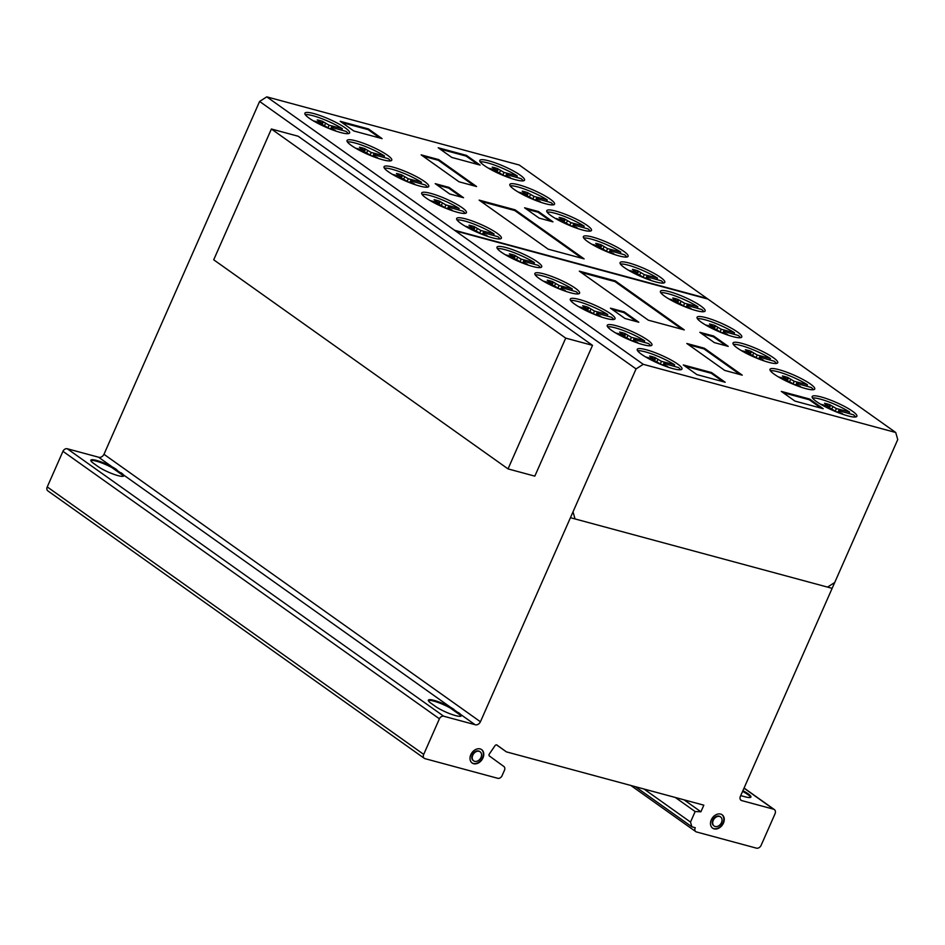 <?xml version="1.0" encoding="UTF-8"?>
<svg xmlns="http://www.w3.org/2000/svg" width="945" height="945" viewBox="0 0 945 945"><rect width="100%" height="100%" fill="white"/><g stroke="black" fill="none" stroke-linecap="round" stroke-linejoin="round"><path stroke-width="1.42" d="M213.712 259.792L271.392 129.004L298.195 136.245L592.515 345.35L565.712 338.121L508.032 468.897L213.712 259.792M565.712 338.121L271.392 129.004M508.032 468.897L534.823 476.138L592.515 345.35M349.13 133.387A24.44 4.323 -156.2 0 1 323.899 126.299A24.44 4.323 -156.2 0 1 304.892 113.199A24.44 4.323 -156.2 0 1 305.377 112.727A24.44 4.323 -156.2 0 1 321.123 115.916A24.44 4.323 -156.2 0 1 343.259 126.559A24.44 4.323 -156.2 0 1 349.615 132.926A24.44 4.323 -156.2 0 1 349.13 133.387M391.277 160.662A24.44 4.323 -156.2 0 1 366.058 153.574A24.44 4.323 -156.2 0 1 347.051 140.474A24.44 4.323 -156.2 0 1 347.524 140.014A24.44 4.323 -156.2 0 1 363.27 143.203A24.44 4.323 -156.2 0 1 385.418 153.834A24.44 4.323 -156.2 0 1 391.762 160.201A24.44 4.323 -156.2 0 1 391.277 160.662M428.286 186.945A24.44 4.323 -156.2 0 1 403.054 179.857A24.44 4.323 -156.2 0 1 384.048 166.757A24.44 4.323 -156.2 0 1 384.532 166.285A24.44 4.323 -156.2 0 1 400.278 169.474A24.44 4.323 -156.2 0 1 422.415 180.105A24.44 4.323 -156.2 0 1 428.77 186.472A24.44 4.323 -156.2 0 1 428.286 186.945M465.956 213.145A24.44 4.323 -156.2 0 1 440.724 206.057A24.44 4.323 -156.2 0 1 421.718 192.957A24.44 4.323 -156.2 0 1 422.202 192.496A24.44 4.323 -156.2 0 1 437.948 195.686A24.44 4.323 -156.2 0 1 460.085 206.317A24.44 4.323 -156.2 0 1 466.428 212.684A24.44 4.323 -156.2 0 1 465.956 213.145M500.885 238.683A24.44 4.323 -156.2 0 1 475.654 231.584A24.44 4.323 -156.2 0 1 456.648 218.484A24.44 4.323 -156.2 0 1 457.132 218.023A24.44 4.323 -156.2 0 1 472.878 221.213A24.44 4.323 -156.2 0 1 495.015 231.844A24.44 4.323 -156.2 0 1 501.37 238.211A24.44 4.323 -156.2 0 1 500.885 238.683M541.225 267.34A24.44 4.323 -156.2 0 1 515.994 260.253A24.44 4.323 -156.2 0 1 496.987 247.153A24.44 4.323 -156.2 0 1 497.472 246.68A24.44 4.323 -156.2 0 1 513.218 249.87A24.44 4.323 -156.2 0 1 535.354 260.501A24.44 4.323 -156.2 0 1 541.698 266.868A24.44 4.323 -156.2 0 1 541.225 267.34M579.12 293.671A24.44 4.323 -156.2 0 1 553.9 286.583A24.44 4.323 -156.2 0 1 534.882 273.483A24.44 4.323 -156.2 0 1 535.366 273.01A24.44 4.323 -156.2 0 1 551.112 276.2A24.44 4.323 -156.2 0 1 573.261 286.843A24.44 4.323 -156.2 0 1 579.604 293.198A24.44 4.323 -156.2 0 1 579.12 293.671M614.534 319.268A24.44 4.323 -156.2 0 1 589.302 312.181A24.44 4.323 -156.2 0 1 570.296 299.081A24.44 4.323 -156.2 0 1 570.78 298.608A24.44 4.323 -156.2 0 1 586.526 301.798A24.44 4.323 -156.2 0 1 608.663 312.441A24.44 4.323 -156.2 0 1 615.018 318.796A24.44 4.323 -156.2 0 1 614.534 319.268M651.459 345.527A24.44 4.323 -156.2 0 1 626.24 338.428A24.44 4.323 -156.2 0 1 607.233 325.328A24.44 4.323 -156.2 0 1 607.718 324.867A24.44 4.323 -156.2 0 1 623.464 328.057A24.44 4.323 -156.2 0 1 645.6 338.688A24.44 4.323 -156.2 0 1 651.944 345.055A24.44 4.323 -156.2 0 1 651.459 345.527M681.487 369.519A24.44 4.323 -156.2 0 1 656.255 362.431A24.44 4.323 -156.2 0 1 637.249 349.331A24.44 4.323 -156.2 0 1 637.733 348.87A24.44 4.323 -156.2 0 1 653.479 352.06A24.44 4.323 -156.2 0 1 675.616 362.691A24.44 4.323 -156.2 0 1 681.971 369.058A24.44 4.323 -156.2 0 1 681.487 369.519M856.406 416.745A24.44 4.323 -156.2 0 1 831.175 409.657A24.44 4.323 -156.2 0 1 812.168 396.557A24.44 4.323 -156.2 0 1 812.653 396.097A24.44 4.323 -156.2 0 1 828.399 399.286A24.44 4.323 -156.2 0 1 850.535 409.917A24.44 4.323 -156.2 0 1 856.879 416.284A24.44 4.323 -156.2 0 1 856.406 416.745M814.247 389.47A24.44 4.323 -156.2 0 1 789.016 382.382A24.44 4.323 -156.2 0 1 770.01 369.282A24.44 4.323 -156.2 0 1 770.494 368.822A24.44 4.323 -156.2 0 1 786.24 372.011A24.44 4.323 -156.2 0 1 808.377 382.642A24.44 4.323 -156.2 0 1 814.732 389.009A24.44 4.323 -156.2 0 1 814.247 389.47M777.239 363.199A24.44 4.323 -156.2 0 1 752.019 356.111A24.44 4.323 -156.2 0 1 733.013 343.011A24.44 4.323 -156.2 0 1 733.485 342.539A24.44 4.323 -156.2 0 1 749.243 345.728A24.44 4.323 -156.2 0 1 771.38 356.371A24.44 4.323 -156.2 0 1 777.723 362.726A24.44 4.323 -156.2 0 1 777.239 363.199M741.305 337.459A24.44 4.323 -156.2 0 1 716.074 330.372A24.44 4.323 -156.2 0 1 697.067 317.272A24.44 4.323 -156.2 0 1 697.552 316.799A24.44 4.323 -156.2 0 1 713.298 319.989A24.44 4.323 -156.2 0 1 735.434 330.632A24.44 4.323 -156.2 0 1 741.79 336.987A24.44 4.323 -156.2 0 1 741.305 337.459M704.639 311.46A24.44 4.323 -156.2 0 1 679.42 304.373A24.44 4.323 -156.2 0 1 660.413 291.273A24.44 4.323 -156.2 0 1 660.898 290.8A24.44 4.323 -156.2 0 1 676.644 293.989A24.44 4.323 -156.2 0 1 698.78 304.633A24.44 4.323 -156.2 0 1 705.124 310.988A24.44 4.323 -156.2 0 1 704.639 311.46M664.311 282.803A24.44 4.323 -156.2 0 1 639.092 275.716A24.44 4.323 -156.2 0 1 620.074 262.615A24.44 4.323 -156.2 0 1 620.558 262.143A24.44 4.323 -156.2 0 1 636.304 265.332A24.44 4.323 -156.2 0 1 658.452 275.975A24.44 4.323 -156.2 0 1 664.796 282.342A24.44 4.323 -156.2 0 1 664.311 282.803M627.61 256.792A24.44 4.323 -156.2 0 1 602.39 249.704A24.44 4.323 -156.2 0 1 583.384 236.604A24.44 4.323 -156.2 0 1 583.868 236.144A24.44 4.323 -156.2 0 1 599.614 239.333A24.44 4.323 -156.2 0 1 621.751 249.964A24.44 4.323 -156.2 0 1 628.094 256.331A24.44 4.323 -156.2 0 1 627.61 256.792M591.003 230.875A24.44 4.323 -156.2 0 1 565.771 223.788A24.44 4.323 -156.2 0 1 546.765 210.688A24.44 4.323 -156.2 0 1 547.249 210.215A24.44 4.323 -156.2 0 1 562.996 213.405A24.44 4.323 -156.2 0 1 585.132 224.048A24.44 4.323 -156.2 0 1 591.487 230.403A24.44 4.323 -156.2 0 1 591.003 230.875M554.065 204.616A24.44 4.323 -156.2 0 1 528.846 197.529A24.44 4.323 -156.2 0 1 509.839 184.429A24.44 4.323 -156.2 0 1 510.324 183.956A24.44 4.323 -156.2 0 1 526.07 187.145A24.44 4.323 -156.2 0 1 548.206 197.788A24.44 4.323 -156.2 0 1 554.55 204.155A24.44 4.323 -156.2 0 1 554.065 204.616M524.05 180.613A24.44 4.323 -156.2 0 1 498.818 173.526A24.44 4.323 -156.2 0 1 479.812 160.426A24.44 4.323 -156.2 0 1 480.296 159.965A24.44 4.323 -156.2 0 1 496.042 163.154A24.44 4.323 -156.2 0 1 518.191 173.785A24.44 4.323 -156.2 0 1 524.534 180.152A24.44 4.323 -156.2 0 1 524.05 180.613M471.921 762.851A8.21 6.119 125.4 0 0 482.529 757.654A8.21 6.119 125.4 0 0 481.43 749.479M470.823 754.677A8.21 6.119 -54.6 0 1 480.154 748.924A8.21 6.119 -54.6 0 1 481.643 749.621A8.21 6.119 -54.6 0 1 482.954 757.961A8.21 6.119 -54.6 0 1 472.134 763.017A8.21 6.119 -54.6 0 1 470.823 754.677A8.21 6.119 -54.6 0 1 482.741 750.732A8.21 6.119 -54.6 0 1 477.095 763.536A8.21 6.119 -54.6 0 1 470.823 754.677M474.673 761.327A5.564 4.146 125.4 0 0 481.005 757.429A5.564 4.146 125.4 0 0 480.107 751.783A5.564 4.146 125.4 0 0 472.772 755.209A5.564 4.146 125.4 0 0 473.669 760.855A5.564 4.146 125.4 0 0 474.673 761.327M473.457 760.69A5.564 4.146 -54.6 0 1 473.232 760.548A5.564 4.146 -54.6 0 1 472.346 754.901A5.564 4.146 -54.6 0 1 479.682 751.476A5.564 4.146 -54.6 0 1 479.895 751.641M712.4 828.009A8.21 6.119 125.4 0 0 714.845 828.73A8.21 6.119 125.4 0 0 722.795 823.272A8.21 6.119 125.4 0 0 721.909 814.637M715.27 829.037A8.21 6.119 -54.6 0 1 712.613 828.163A8.21 6.119 -54.6 0 1 710.805 821.205A8.21 6.119 -54.6 0 1 719.464 813.905A8.21 6.119 -54.6 0 1 722.122 814.779A8.21 6.119 -54.6 0 1 723.291 823.426A8.21 6.119 -54.6 0 1 715.27 829.037M721.815 821.654A5.564 4.146 125.4 0 0 720.586 816.929A5.564 4.146 125.4 0 0 718.791 816.338A5.564 4.146 125.4 0 0 713.357 820.142A5.564 4.146 125.4 0 0 714.148 826.013A5.564 4.146 125.4 0 0 715.944 826.603A5.564 4.146 125.4 0 0 721.815 821.654M713.936 825.847A5.564 4.146 -54.6 0 1 713.723 825.706A5.564 4.146 -54.6 0 1 712.92 819.847A5.564 4.146 -54.6 0 1 718.365 816.043A5.564 4.146 -54.6 0 1 720.161 816.634A5.564 4.146 -54.6 0 1 720.374 816.787M745.097 796.8L740.715 795.619L745.097 796.8A15.864 2.811 23.8 0 0 742.9 790.67A15.864 2.811 -156.2 0 1 750.921 797.06A15.864 2.811 -156.2 0 1 745.097 796.8M750.625 797.344A15.864 2.811 23.8 0 0 742.593 791.378M741.636 800.569L773.612 809.203A4.252 3.166 -54.6 0 1 774.321 809.546A4.252 3.166 -54.6 0 1 774.971 813.928L761.056 845.48A4.158 3.095 -54.6 0 1 756.437 848.149L696.465 831.954A3.78 2.823 -54.6 0 1 695.815 831.635A3.78 2.823 -54.6 0 1 695.248 827.714L691.87 826.804L690.511 822.079L695.154 811.566L700.906 811.79L703.824 805.175L506.39 751.866L497.283 745.31A1.713 1.276 125.4 0 0 494.991 745.723L489.179 754.216A1.807 1.347 125.4 0 0 489.415 756.012L503.992 766.584A3.745 2.8 -54.6 0 1 504.358 770.506L502.043 775.75A3.78 2.823 -54.6 0 1 497.755 778.302L424.931 758.634A3.792 2.823 -54.6 0 1 424.281 758.327A3.792 2.823 -54.6 0 1 423.703 754.393L439.413 718.791A3.792 2.823 -54.6 0 1 443.725 716.227L475.016 724.673A4.571 3.402 125.4 0 0 480.426 721.767L636.056 368.916L643.238 364.321L895.718 432.491L897.75 439.579L740.407 796.328A3.804 2.835 125.4 0 0 740.986 800.25A3.804 2.835 125.4 0 0 741.636 800.569L740.467 799.742M773.612 809.203L743.999 788.165M523.246 180.849A24.44 4.323 23.8 0 0 521.085 178.64L507.37 174.813L506.296 174.754L506.26 176.656M506.839 175.357L508.894 177.424M509.095 176.951L510.383 177.754A17.719 3.142 -156.2 0 1 506.674 176.821M504.843 176.101L498.44 172.403L494.495 171.458M488.281 168.092L496.29 170.135L492.18 167.147A17.719 3.142 -156.2 0 1 497.46 168.564L504.028 172.427L517.246 175.912L516.584 177.424M508.186 173.467L507.571 174.872M506.957 173.218L505.705 176.053L504.358 175.687M504.028 172.427L503.012 174.719M500.377 170.761L499.515 172.734M498.216 169.226L496.987 172.025M497.46 168.564L496.208 171.399A17.719 3.142 23.8 0 0 495.782 171.269M496.916 172.014L496.208 171.399M495.062 170.005L494.436 171.423M492.132 169.214L491.766 170.041M517.246 175.912A24.44 4.323 23.8 0 0 480.166 161.855M553.262 204.852A24.44 4.323 23.8 0 0 551.1 202.643L537.398 198.816L536.311 198.745L536.287 200.659M536.866 199.348L538.91 201.427M539.122 200.954L540.398 201.746A17.719 3.142 -156.2 0 1 536.689 200.824M534.858 200.104L528.456 196.406L524.51 195.461M518.297 192.095L526.306 194.138L522.195 191.15A17.719 3.142 -156.2 0 1 527.475 192.567L534.055 196.43L547.273 199.915L546.6 201.427M538.201 197.47L537.587 198.875M536.973 197.221L535.732 200.056L534.374 199.69M534.055 196.43L533.039 198.722M530.393 194.764L529.531 196.725M528.243 193.229L527.003 196.028M527.475 192.567L526.223 195.402A17.719 3.142 23.8 0 0 525.81 195.272M526.944 196.017L526.223 195.402M525.077 194.008L524.451 195.426M522.16 193.217L521.794 194.044M547.273 199.915A24.44 4.323 23.8 0 0 510.182 185.858M590.2 231.112A24.44 4.323 23.8 0 0 588.026 228.903L574.324 225.075L573.249 225.004L573.213 226.918M573.792 225.607L575.848 227.686M576.048 227.213L577.324 228.005A17.719 3.142 -156.2 0 1 573.627 227.072M571.796 226.363L565.393 222.654L561.448 221.709M555.235 218.342L563.244 220.386L559.133 217.397A17.719 3.142 -156.2 0 1 564.413 218.827L570.981 222.677L584.199 226.162L583.526 227.686M575.139 223.717L574.525 225.123M573.91 223.469L572.658 226.304L571.312 225.938M570.981 222.677L569.965 224.981M567.331 221.012L566.457 222.985M565.169 219.488L563.941 222.288M564.413 218.827L563.161 221.662A17.719 3.142 23.8 0 0 562.736 221.52M563.87 222.276L563.161 221.662M562.015 220.256L561.389 221.685M559.086 219.476L558.719 220.303M584.199 226.162A24.44 4.323 23.8 0 0 547.12 212.105M626.807 257.028A24.44 4.323 23.8 0 0 624.645 254.819L610.942 250.992L609.856 250.933L609.832 252.847M610.411 251.535L612.454 253.603M612.667 253.13L613.943 253.933A17.719 3.142 -156.2 0 1 610.234 253M608.403 252.28L602 248.582L598.055 247.637M591.842 244.271L599.851 246.314L595.74 243.326A17.719 3.142 -156.2 0 1 601.02 244.755L607.6 248.606L620.818 252.091L620.144 253.603M611.746 249.645L611.131 251.051M610.517 249.397L609.277 252.232L607.918 251.866M607.6 248.606L606.584 250.909M603.938 246.94L603.075 248.913M601.788 245.405L600.547 248.216M601.02 244.755L599.768 247.59A17.719 3.142 23.8 0 0 599.354 247.448M600.488 248.192L599.768 247.59M598.622 246.184L597.996 247.602M595.704 245.393L595.338 246.232M620.818 252.091A24.44 4.323 23.8 0 0 583.726 238.034M663.508 283.039A24.44 4.323 23.8 0 0 661.346 280.83L647.644 277.003L646.557 276.932L646.534 278.846M647.101 277.535L649.156 279.614M649.357 279.141L650.644 279.933A17.719 3.142 -156.2 0 1 646.935 279.011M645.104 278.291L638.702 274.593L634.756 273.648M628.543 270.282L636.552 272.325L632.441 269.337A17.719 3.142 -156.2 0 1 637.721 270.754L644.289 274.617L657.507 278.102L656.846 279.614M648.447 275.656L647.833 277.062M647.219 275.408L645.967 278.243L644.62 277.877M644.289 274.617L643.285 276.909M640.639 272.951L639.777 274.912M638.489 271.416L637.249 274.215M637.721 270.754L636.469 273.589A17.719 3.142 23.8 0 0 636.044 273.459M637.178 274.204L636.469 273.589M635.323 272.195L634.697 273.613M632.394 271.404L632.028 272.231M657.507 278.102A24.44 4.323 23.8 0 0 620.428 264.033M703.836 311.696A24.44 4.323 23.8 0 0 701.674 309.487L687.972 305.66L686.897 305.589L686.861 307.503M687.44 306.192L689.484 308.271M689.696 307.798L690.972 308.59A17.719 3.142 -156.2 0 1 687.275 307.657M685.432 306.948L679.03 303.25L675.084 302.294M668.871 298.939L676.88 300.983L672.769 297.994A17.719 3.142 -156.2 0 1 678.049 299.411L684.629 303.274L697.847 306.759L697.174 308.271M688.787 304.314L688.161 305.719M687.547 304.066L686.306 306.889L684.948 306.534M684.629 303.274L683.613 305.566M680.979 301.609L680.105 303.569M678.817 300.073L677.577 302.872M678.049 299.411L676.797 302.246A17.719 3.142 23.8 0 0 676.384 302.116M677.518 302.861L676.797 302.246M675.651 300.853L675.025 302.27M672.734 300.061L672.367 300.888M697.847 306.759A24.44 4.323 23.8 0 0 660.768 292.69M740.502 337.696A24.44 4.323 23.8 0 0 738.34 335.487L724.626 331.66L723.551 331.589L723.516 333.502M724.094 332.191L726.15 334.27M726.351 333.798L727.638 334.589A17.719 3.142 -156.2 0 1 723.929 333.656M722.098 332.947L715.696 329.25L711.75 328.293M705.537 324.926L713.546 326.97L709.435 323.993A17.719 3.142 -156.2 0 1 714.715 325.411L721.283 329.273L734.501 332.758L733.84 334.27M725.441 330.301L724.827 331.707M724.213 330.065L722.96 332.888L721.614 332.522M721.283 329.273L720.267 331.565M717.633 327.596L716.771 329.569M715.471 326.072L714.243 328.872M714.715 325.411L713.463 328.246A17.719 3.142 23.8 0 0 713.038 328.104M714.172 328.86L713.463 328.246M712.317 326.852L711.691 328.269M709.388 326.06L709.022 326.887M734.501 332.758A24.44 4.323 23.8 0 0 697.422 318.689M776.436 363.435A24.44 4.323 23.8 0 0 774.274 361.226L760.571 357.399L759.485 357.328L759.461 359.242M760.04 357.931L762.083 360.01M762.296 359.537L763.572 360.329A17.719 3.142 -156.2 0 1 759.863 359.395M758.032 358.687L751.629 354.989L747.684 354.032M741.471 350.666L749.479 352.709L745.369 349.733A17.719 3.142 -156.2 0 1 750.649 351.15L757.228 355.013L770.435 358.498L769.773 360.01M761.375 356.041L760.76 357.446M760.146 355.792L758.906 358.627L757.547 358.261M757.228 355.013L756.213 357.305M753.567 353.335L752.704 355.308M751.417 351.812L750.176 354.611M750.649 351.15L749.397 353.985A17.719 3.142 23.8 0 0 748.983 353.843M750.106 354.599L749.397 353.985M748.251 352.591L747.625 354.009M745.333 351.8L744.967 352.627M770.435 358.498A24.44 4.323 23.8 0 0 733.355 344.429M813.444 389.706A24.44 4.323 23.8 0 0 811.271 387.497L797.568 383.67L796.493 383.611L796.458 385.513M797.037 384.213L799.092 386.281M799.293 385.808L800.58 386.611A17.719 3.142 -156.2 0 1 796.871 385.678M795.04 384.958L788.638 381.26L784.693 380.315M778.479 376.949L786.488 378.992L782.377 376.004A17.719 3.142 -156.2 0 1 787.657 377.433L794.225 381.284L807.443 384.769L806.77 386.281M798.383 382.323L797.769 383.729M797.155 382.075L795.903 384.91L794.556 384.544M794.225 381.284L793.209 383.587M790.575 379.618L789.701 381.591M788.413 378.083L787.185 380.882M787.657 377.433L786.405 380.256A17.719 3.142 23.8 0 0 785.98 380.126M787.114 380.87L786.405 380.256M785.26 378.862L784.633 380.28M782.33 378.071L781.964 378.91M807.443 384.769A24.44 4.323 23.8 0 0 770.364 370.712M855.591 416.981A24.44 4.323 23.8 0 0 853.429 414.772L839.727 410.945L838.652 410.886L838.617 412.8M839.195 411.488L841.239 413.556M841.452 413.095L842.727 413.886A17.719 3.142 -156.2 0 1 839.03 412.953M837.187 412.233L830.785 408.535L826.84 407.59M820.626 404.224L828.635 406.267L824.536 403.279A17.719 3.142 -156.2 0 1 829.804 404.708L836.384 408.559L849.602 412.044L848.929 413.567M840.542 409.598L839.916 411.004M839.314 409.35L838.061 412.185L836.703 411.819M836.384 408.559L835.368 410.862M832.734 406.893L831.86 408.866M830.572 405.358L829.332 408.169M829.804 404.708L828.564 407.543A17.719 3.142 23.8 0 0 828.139 407.401M829.273 408.145L828.564 407.543M827.418 406.137L826.78 407.567M824.489 405.346L824.123 406.185M849.602 412.044A24.44 4.323 23.8 0 0 812.523 397.987M680.672 369.755A24.44 4.323 23.8 0 0 678.51 367.546L664.807 363.719L663.733 363.66L663.697 365.573M664.276 364.262L666.319 366.329M666.532 365.857L667.808 366.66A17.719 3.142 -156.2 0 1 664.111 365.727M662.268 365.006L655.865 361.309L651.92 360.364M645.718 356.997L653.716 359.041L649.617 356.052A17.719 3.142 -156.2 0 1 654.897 357.482L661.465 361.333L674.683 364.817L674.009 366.329M665.623 362.372L664.996 363.778M664.394 362.124L663.142 364.959L661.784 364.593M661.465 361.333L660.449 363.636M657.814 359.667L656.94 361.64M655.653 358.131L654.412 360.943M654.897 357.482L653.645 360.317A17.719 3.142 23.8 0 0 653.219 360.175M654.353 360.919L653.645 360.317M652.499 358.911L651.873 360.34M649.569 358.12L649.203 358.958M674.683 364.817A24.44 4.323 23.8 0 0 637.603 350.76M650.656 345.752A24.44 4.323 23.8 0 0 648.494 343.543L634.792 339.728L633.705 339.657L633.682 341.57M634.26 340.259L636.304 342.326M636.517 341.866L637.792 342.657A17.719 3.142 -156.2 0 1 634.083 341.724M632.252 341.003L625.85 337.306L621.904 336.361M615.691 332.994L623.7 335.038L619.589 332.049A17.719 3.142 -156.2 0 1 624.869 333.479L631.449 337.33L644.667 340.814L643.994 342.338M635.595 338.369L634.981 339.775M634.367 338.121L633.126 340.956L631.768 340.59M631.449 337.33L630.433 339.633M627.787 335.664L626.925 337.637M625.637 334.128L624.397 336.94M624.869 333.479L623.617 336.314A17.719 3.142 23.8 0 0 623.204 336.172M624.338 336.916L623.617 336.314M622.471 334.908L621.845 336.337M619.554 334.117L619.188 334.955M644.667 340.814A24.44 4.323 23.8 0 0 607.576 326.757M613.73 319.505A24.44 4.323 23.8 0 0 611.557 317.296L597.854 313.468L596.779 313.397L596.744 315.311M597.323 314L599.378 316.079M599.579 315.606L600.855 316.398A17.719 3.142 -156.2 0 1 597.157 315.465M595.326 314.756L588.912 311.059L584.967 310.102M578.765 306.735L586.762 308.779L582.663 305.79A17.719 3.142 -156.2 0 1 587.944 307.219L594.511 311.082L607.73 314.567L607.056 316.079M598.669 312.11L598.043 313.516M597.441 311.862L596.189 314.697L594.842 314.331M594.511 311.082L593.495 313.374M590.861 309.405L589.987 311.377M588.7 307.881L587.471 310.681M587.944 307.219L586.691 310.055A17.719 3.142 23.8 0 0 586.266 309.913M587.4 310.669L586.691 310.055M585.546 308.661L584.92 310.078M582.616 307.869L582.25 308.696M607.73 314.567A24.44 4.323 23.8 0 0 570.65 300.498M578.316 293.907A24.44 4.323 23.8 0 0 576.155 291.698L562.452 287.871L561.365 287.8L561.342 289.713M561.909 288.402L563.964 290.481M564.165 290.009L565.453 290.8A17.719 3.142 -156.2 0 1 561.743 289.867M559.912 289.158L553.51 285.461L549.565 284.504M543.351 281.137L551.36 283.181L547.249 280.204A17.719 3.142 -156.2 0 1 552.53 281.622L559.097 285.484L572.316 288.969L571.654 290.481M563.255 286.512L562.641 287.918M562.027 286.276L560.775 289.099L559.428 288.745M559.097 285.484L558.093 287.776M555.447 283.807L554.585 285.78M553.297 282.283L552.057 285.083M552.53 281.622L551.278 284.457A17.719 3.142 23.8 0 0 550.852 284.315M551.986 285.071L551.278 284.457M550.132 283.063L549.506 284.48M547.202 282.272L546.836 283.098M572.316 288.969A24.44 4.323 23.8 0 0 535.236 274.9M540.41 267.565A24.44 4.323 23.8 0 0 538.248 265.368L524.546 261.541L523.471 261.47L523.435 263.383M524.014 262.072L526.058 264.139M526.27 263.679L527.546 264.47A17.719 3.142 -156.2 0 1 523.849 263.537M522.006 262.816L515.604 259.119L511.658 258.174M505.445 254.807L513.454 256.851L509.355 253.862A17.719 3.142 -156.2 0 1 514.623 255.292L521.203 259.143L534.421 262.627L533.748 264.151M525.361 260.182L524.735 261.588M524.132 259.934L522.88 262.769L521.522 262.403M521.203 259.143L520.187 261.446M517.553 257.477L516.679 259.45M515.391 255.941L514.151 258.753M514.623 255.292L513.383 258.127A17.719 3.142 23.8 0 0 512.958 257.985M514.092 258.729L513.383 258.127M512.237 256.721L511.599 258.15M509.308 255.93L508.942 256.768M534.421 262.627A24.44 4.323 23.8 0 0 497.342 248.57M500.082 238.908A24.44 4.323 23.8 0 0 497.909 236.699L484.206 232.883L483.131 232.813L483.096 234.726M483.675 233.415L485.73 235.482M485.931 235.022L487.207 235.813A17.719 3.142 -156.2 0 1 483.509 234.88M481.678 234.159L475.264 230.462L471.319 229.517M465.117 226.15L473.114 228.194L469.015 225.205A17.719 3.142 -156.2 0 1 474.295 226.635L480.863 230.486L494.081 233.97L493.408 235.494M485.021 231.525L484.395 232.931M483.793 231.277L482.541 234.112L481.194 233.746M480.863 230.486L479.847 232.789M477.213 228.82L476.339 230.793M475.051 227.284L473.811 230.096M474.295 226.635L473.043 229.47A17.719 3.142 23.8 0 0 472.618 229.328M473.752 230.072L473.043 229.47M471.898 228.064L471.271 229.493M468.968 227.272L468.602 228.111M494.081 233.97A24.44 4.323 23.8 0 0 457.002 219.913M465.141 213.381A24.44 4.323 23.8 0 0 462.979 211.172L449.277 207.345L448.202 207.286L448.166 209.188M448.745 207.888L450.789 209.955M451.001 209.483L452.277 210.286A17.719 3.142 -156.2 0 1 448.58 209.353M446.737 208.632L440.335 204.935L436.389 203.99M430.176 200.623L438.185 202.667L434.086 199.678A17.719 3.142 -156.2 0 1 439.354 201.108L445.934 204.959L459.152 208.443L458.479 209.955M450.092 205.998L449.466 207.404M448.863 205.75L447.611 208.585L446.253 208.219M445.934 204.959L444.918 207.262M442.284 203.293L441.409 205.266M440.122 201.757L438.882 204.557M439.354 201.108L438.114 203.931A17.719 3.142 23.8 0 0 437.689 203.801M438.823 204.545L438.114 203.931M436.968 202.537L436.33 203.955M434.038 201.746L433.672 202.584M459.152 208.443A24.44 4.323 23.8 0 0 422.072 194.386M427.483 187.169A24.44 4.323 23.8 0 0 425.309 184.972L411.607 181.145L410.532 181.074L410.496 182.987M411.075 181.676L413.13 183.743M413.331 183.283L414.607 184.074A17.719 3.142 -156.2 0 1 410.91 183.141M409.079 182.42L402.676 178.723L398.731 177.778M392.518 174.412L400.526 176.455L396.416 173.467A17.719 3.142 -156.2 0 1 401.696 174.896L408.264 178.747L421.482 182.231L420.808 183.755M412.422 179.786L411.807 181.192M411.193 179.538L409.941 182.373L408.594 182.007M408.264 178.747L407.248 181.05M404.614 177.081L403.739 179.054M402.452 175.546L401.223 178.357M401.696 174.896L400.444 177.731A17.719 3.142 23.8 0 0 400.018 177.589M401.152 178.333L400.444 177.731M399.298 176.325L398.672 177.754M396.368 175.534L396.002 176.372M421.482 182.231A24.44 4.323 23.8 0 0 384.402 168.175M390.474 160.898A24.44 4.323 23.8 0 0 388.312 158.689L374.61 154.862L373.523 154.803L373.499 156.705M374.078 155.405L376.122 157.472M376.334 157L377.61 157.803A17.719 3.142 -156.2 0 1 373.901 156.87M372.07 156.149L365.668 152.452L361.722 151.507M355.509 148.141L363.518 150.184L359.407 147.196A17.719 3.142 -156.2 0 1 364.687 148.625L371.255 152.476L384.473 155.96L383.812 157.472M375.413 153.515L374.799 154.921M374.185 153.267L372.944 156.102L371.586 155.736M371.255 152.476L370.251 154.779M367.605 150.81L366.743 152.783M365.455 149.275L364.215 152.074M364.687 148.625L363.435 151.448A17.719 3.142 23.8 0 0 363.022 151.318M364.144 152.062L363.435 151.448M362.289 150.054L361.663 151.472M359.372 149.263L359.005 150.101M384.473 155.96A24.44 4.323 23.8 0 0 347.394 141.904M348.315 133.623A24.44 4.323 23.8 0 0 346.154 131.414L332.451 127.587L331.376 127.516L331.341 129.43M331.919 128.118L333.963 130.197M334.176 129.725L335.451 130.516A17.719 3.142 -156.2 0 1 331.754 129.595M329.911 128.874L323.509 125.177L319.564 124.232M313.362 120.865L321.359 122.909L317.26 119.92A17.719 3.142 -156.2 0 1 322.529 121.338L329.108 125.201L342.326 128.685L341.653 130.197M333.266 126.24L332.64 127.646M332.038 125.992L330.785 128.827L329.427 128.461M329.108 125.201L328.092 127.492M325.458 123.535L324.584 125.496M323.296 121.999L322.056 124.799M322.529 121.338L321.288 124.173A17.719 3.142 23.8 0 0 320.863 124.043M321.997 124.787L321.288 124.173M320.142 122.779L319.505 124.197M317.213 121.988L316.847 122.815M342.326 128.685A24.44 4.323 23.8 0 0 305.247 114.617M711.561 372.566L725.181 382.252L696.926 374.622L683.306 364.935L711.561 372.566L711.242 373.275L685.101 366.223M723.067 381.674L711.242 373.275M636.682 321.654L623.948 312.606L612.242 309.44M624.255 311.897L638.796 322.221L624.976 318.489L610.446 308.164L624.255 311.897L623.948 312.606M704.344 348.221L742.25 375.153L724.732 370.428L686.826 343.484L704.344 348.221L704.025 348.929L688.621 344.771M740.136 374.586L704.025 348.929M809.57 399.026L823.189 408.712L794.934 401.082L781.302 391.395L809.57 399.026L809.251 399.735L783.11 392.683M821.075 408.134L809.251 399.735M713.676 336.042L728.205 346.366L714.373 342.622L699.832 332.297L713.676 336.042L713.357 336.751L701.639 333.585M726.091 345.787L713.357 336.751M615.266 280.866L684.274 329.899L648.329 320.19L579.309 271.156L615.266 280.866L614.947 281.575L581.116 272.443M682.16 329.332L614.947 281.575M515.084 209.825L584.093 258.859L548.147 249.161L479.139 200.116L515.084 209.825L514.765 210.534L480.934 201.403M581.978 258.292L514.765 210.534M461.443 197.139L448.71 188.102L437.003 184.936M449.017 187.393L463.546 197.718L449.737 193.985L435.208 183.661L449.017 187.393L448.71 188.102M368.467 128.933L382.099 138.62L353.82 130.989L340.2 121.303L368.467 128.933L368.16 129.642L341.995 122.59M379.984 138.053L368.16 129.642M474.461 185.952L438.338 160.296L422.947 156.138M438.657 159.587L476.575 186.531L459.057 181.806L421.151 154.862L438.657 159.587L438.338 160.296M538.426 211.526L552.955 221.851L539.122 218.118L524.593 207.794L538.426 211.526L538.107 212.235L526.4 209.069M550.84 221.284L538.107 212.235M466.464 155.393L480.084 165.08L451.828 157.449L438.208 147.763L466.464 155.393L466.157 156.102L440.004 149.05M477.981 164.501L466.157 156.102M475.016 724.673L460.711 714.503A15.581 2.764 -156.2 0 1 461.266 715.837A15.581 2.764 -156.2 0 1 450.812 714.066A15.581 2.764 -156.2 0 1 435.338 706.34L431.026 703.269A15.581 2.764 -156.2 0 1 428.357 700.139A15.581 2.764 -156.2 0 1 450.635 707.344L450.316 708.053A15.581 2.764 23.8 0 0 428.345 700.564M116.778 469.7A15.592 2.764 23.8 0 0 96.626 460.463A15.592 2.764 23.8 0 0 93.732 463.475L98.044 466.546A15.592 2.764 -156.2 0 0 113.483 474.177A15.592 2.764 -156.2 0 0 123.76 475.89A15.592 2.764 -156.2 0 0 123.476 474.898L460.711 714.503L460.392 715.211L450.316 708.053M460.971 716.133A15.581 2.764 23.8 0 0 460.392 715.211M121.09 472.76A15.592 2.764 23.8 0 1 117.971 475.618A15.592 2.764 23.8 0 1 98.044 466.546L93.732 463.475A15.592 2.764 -156.2 0 1 90.838 460.191A15.592 2.764 -156.2 0 1 112.16 466.854L98.563 457.203L67.272 448.757A3.792 2.823 125.4 0 0 62.949 451.32L47.25 486.923A3.792 2.823 125.4 0 0 47.817 490.857L424.281 758.327M443.725 716.227L67.272 448.757M123.464 476.185A15.592 2.764 23.8 0 0 123.169 475.607L123.476 474.898L112.16 466.854L111.841 467.562A15.592 2.764 23.8 0 0 90.826 460.605M123.169 475.607L111.841 467.562M895.718 432.491L519.266 165.021L266.773 96.851L259.603 101.446L103.974 454.297A4.571 3.402 -54.6 0 1 98.563 457.203M643.238 364.321L266.773 96.851M480.426 721.767L103.974 454.297M636.056 368.916L259.603 101.446M439.413 718.791L62.949 451.32M423.703 754.393L47.25 486.923M506.39 751.866L496.55 744.873M700.906 811.79L684.085 799.848M695.154 811.566L675.332 797.486M690.511 822.079L643.982 789.016M691.87 826.804L635.442 786.712M455.443 230.899L707.935 299.069M454.569 230.273L707.049 298.443M454.061 709.494A15.581 2.764 23.8 0 0 434.145 700.41A15.581 2.764 23.8 0 0 431.026 703.269L435.338 706.34A15.581 2.764 23.8 0 0 455.49 715.578A15.581 2.764 23.8 0 0 458.384 712.554M713.251 820.354A5.564 4.146 -54.6 0 1 721.342 817.685A5.564 4.146 -54.6 0 1 717.515 826.367A5.564 4.146 -54.6 0 1 713.251 820.354M711.301 819.835A8.21 6.119 -54.6 0 1 723.232 815.889A8.21 6.119 -54.6 0 1 717.574 828.694A8.21 6.119 -54.6 0 1 711.301 819.835M472.772 755.209A5.564 4.146 -54.6 0 1 480.863 752.539A5.564 4.146 -54.6 0 1 477.036 761.209A5.564 4.146 -54.6 0 1 472.772 755.209M834.707 582.51L827.525 587.105M575.044 518.935L573.013 511.859M570.437 517.695L832.132 588.345M506.296 174.754L505.575 176.396M496.29 170.135L495.605 171.683M536.311 198.745L535.591 200.387M526.306 194.138L525.621 195.686M573.249 225.004L572.528 226.646M563.244 220.386L562.558 221.933M609.856 250.933L609.135 252.575M599.851 246.314L599.165 247.862M646.557 276.932L645.837 278.574M636.552 272.325L635.867 273.873M686.897 305.589L686.164 307.231M676.88 300.983L676.195 302.518M723.551 331.589L722.83 333.231M713.546 326.97L712.861 328.517M759.485 357.328L758.764 358.97M749.479 352.709L748.794 354.257M796.493 383.611L795.773 385.253M786.488 378.992L785.803 380.54M838.652 410.886L837.92 412.528M828.635 406.267L827.95 407.815M663.733 363.66L663 365.302M653.716 359.041L653.042 360.588M633.705 339.657L632.985 341.299M623.7 335.038L623.015 336.585M596.779 313.397L596.059 315.039M586.762 308.779L586.089 310.326M561.365 287.8L560.645 289.442M551.36 283.181L550.675 284.728M523.471 261.47L522.739 263.112M513.454 256.851L512.769 258.398M483.131 232.813L482.411 234.454M473.114 228.194L472.441 229.741M448.202 207.286L447.469 208.928M438.185 202.667L437.511 204.214M410.532 181.074L409.811 182.716M400.526 176.455L399.841 178.003M373.523 154.803L372.803 156.445M363.518 150.184L362.833 151.732M331.376 127.516L330.644 129.158M321.359 122.909L320.686 124.456M695.815 831.635L630.823 785.46M774.321 809.546L744.058 788.047"/></g></svg>
